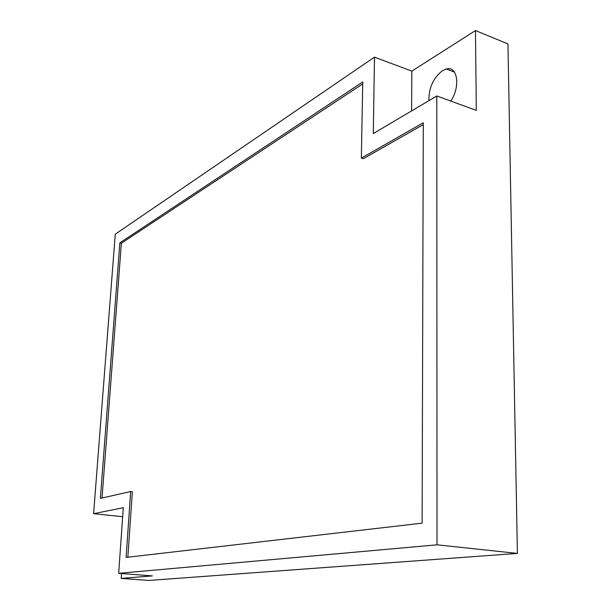 <?xml version="1.0" encoding="UTF-8"?>
<svg xmlns="http://www.w3.org/2000/svg" width="611" height="611" viewBox="0 0 611 611"><rect width="100%" height="100%" fill="white"/><g stroke="black" fill="none" stroke-linecap="round" stroke-linejoin="round"><path stroke-width="0.92" d="M428.907 100.655C428.723 87.915 433.275 77.903 442.563 70.609L446.358 68.99C457.555 65.56 460.648 86.747 450.773 101.075M122.674 516.715L93.598 513.691L115.273 234.173L374.482 57.159L411.829 71.12L475.473 30.55L507.947 43.916L517.402 553.406L148.733 580.45L121.184 578.411L121.528 573.553M517.402 553.406L437.01 544.821L118.656 573.332L152.338 575.906L121.184 578.411M475.473 30.55L476.297 110.385L436.804 95.98L437.01 544.821M411.6 110.897L411.829 71.12M374.482 57.159L373.306 133.557L436.804 95.98M118.656 573.332L123.315 507.688L93.598 513.691M100.372 498.4L130.678 491.519L126.103 557.415L422.117 523.161L423.286 122.773L361.353 158.104L362.743 81.966L119.863 242.85L100.372 498.4M130.678 491.519L132.366 491.718L127.844 557.217M119.863 242.85L121.383 243.209L102.037 498.018M362.705 83.921L121.383 243.209M361.353 158.104L363.293 158.715L423.278 124.621M446.358 68.99L454.447 72.083"/></g></svg>
